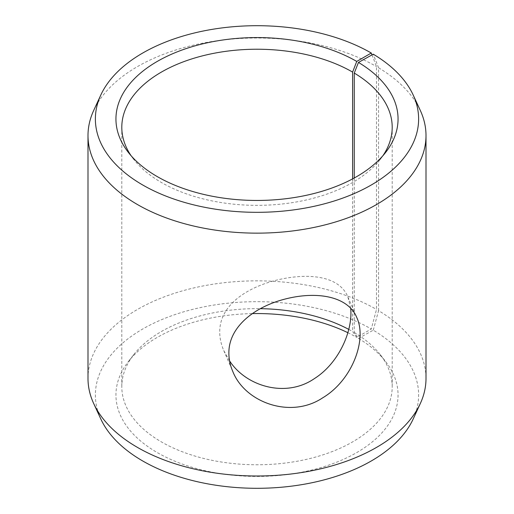 <?xml version="1.0" encoding="UTF-8"?>
<svg xmlns="http://www.w3.org/2000/svg" width="514" height="514" viewBox="0 0 514 514"><rect width="100%" height="100%" fill="white"/><g stroke="black" fill="none" stroke-linecap="round" stroke-linejoin="round"><path stroke-width="0.39" stroke-dasharray="2.57 1.93" d="M354.255 177.998L354.255 332.487L358.464 338.418A141.054 81.437 180 0 1 385.763 361.74A141.054 81.437 180 0 1 257 476.427A141.054 81.437 180 0 1 128.237 361.74A141.054 81.437 180 0 1 252.393 313.598M354.255 332.487A135.201 78.057 180 0 1 380.424 354.846A135.201 78.057 180 0 1 392.201 386.708A135.201 78.057 180 0 1 257 464.765A135.201 78.057 180 0 1 121.799 386.708A135.201 78.057 180 0 1 133.576 354.846A135.201 78.057 180 0 1 260.392 308.676M348.775 329.39A135.201 78.057 180 0 1 352.604 331.517L356.742 337.402L371.281 329.011L376.505 309.434L376.505 66.576L372.001 54.895M347.862 332.699A141.054 81.437 180 0 1 356.742 337.402M358.464 338.418L373.26 330.168A161.621 93.31 180 0 1 413.179 419.006M100.821 419.006A161.621 93.31 180 0 1 176.296 314.144A161.621 93.31 180 0 1 371.281 329.011M373.26 330.168L378.567 310.649A169.003 97.57 180 0 1 426.003 378.433M87.997 378.433A169.003 97.57 180 0 1 192.326 288.283A169.003 97.57 180 0 1 376.505 309.434M378.567 310.649L378.567 67.79A169.003 97.57 180 0 1 420.311 110.459M93.689 110.459A169.003 97.57 180 0 1 213.137 41.338A169.003 97.57 180 0 1 376.505 66.576M378.567 67.79L373.26 54.188M382.924 155.703A135.201 78.057 180 0 1 380.424 159.154A135.201 78.057 180 0 1 257 205.349A135.201 78.057 180 0 1 133.576 159.154A135.201 78.057 180 0 1 131.076 155.703M352.604 178.891L352.604 331.517M350.696 308.387L347.875 296.925C339.651 276.481 309.865 272.118 276.667 280.104C245.808 287.834 219.555 305.65 219.735 332.031C219.754 338.206 221.097 344.374 223.757 350.529L229.572 360.892M133.576 354.846L128.237 361.74M380.424 354.846L385.763 361.74M380.424 159.154L385.763 152.26M133.576 159.154L128.237 152.26M121.799 127.292L121.799 386.708M392.201 127.292L392.201 386.708M223.757 350.529L232.784 371.436M347.875 296.925L356.902 317.832"/><path stroke-width="0.77" d="M260.392 308.676A135.201 78.057 180 0 1 348.775 329.39M252.393 313.598A141.054 81.437 180 0 1 347.862 332.699M356.742 61.423A141.054 81.437 180 0 0 177.009 51.933A141.054 81.437 180 0 0 128.237 152.26A141.054 81.437 180 0 0 257 200.447A141.054 81.437 180 0 0 385.763 152.26A141.054 81.437 180 0 0 358.464 62.438L373.26 54.188A161.621 93.31 180 0 1 413.179 94.994L420.311 110.459A169.003 97.57 180 0 1 426.003 135.567L426.003 378.433A169.003 97.57 180 0 1 420.311 403.541L413.179 419.006A161.621 93.31 180 0 1 257 488.3A161.621 93.31 180 0 1 100.821 419.006L93.689 403.541A169.003 97.57 180 0 1 87.997 378.433L87.997 135.567A169.003 97.57 180 0 1 93.689 110.459L100.821 94.994A161.621 93.31 180 0 1 215.051 28.9A161.621 93.31 180 0 1 371.281 53.032L356.742 61.423L352.604 72.095L352.604 178.891M420.311 403.541A169.003 97.57 180 0 1 257 476.003A169.003 97.57 180 0 1 93.689 403.541M413.179 94.994A161.621 93.31 180 0 1 257 212.321A161.621 93.31 180 0 1 100.821 94.994M372.001 54.895L371.281 53.032M426.003 135.567A169.003 97.57 180 0 1 257 233.144A169.003 97.57 180 0 1 87.997 135.567M358.464 62.438L354.255 73.065A135.201 78.057 180 0 1 392.201 127.292A135.201 78.057 180 0 1 382.924 155.703M131.076 155.703A135.201 78.057 180 0 1 121.799 127.292A135.201 78.057 180 0 1 205.259 55.171A135.201 78.057 180 0 1 352.604 72.095M354.255 73.065L354.255 177.998M229.572 360.892C246.412 386.766 286.214 398.099 314.388 378.606C338.848 363.186 352.925 330.977 350.696 308.387M228.878 353.214C228.518 327.142 254.218 306.954 284.814 299.129C317.318 290.654 348.421 296.443 356.902 317.832C367.08 339.722 352.308 380.231 322.708 397.817C290.609 419.276 244.85 402.411 232.784 371.436C230.201 365.46 228.903 359.389 228.878 353.214"/></g></svg>
